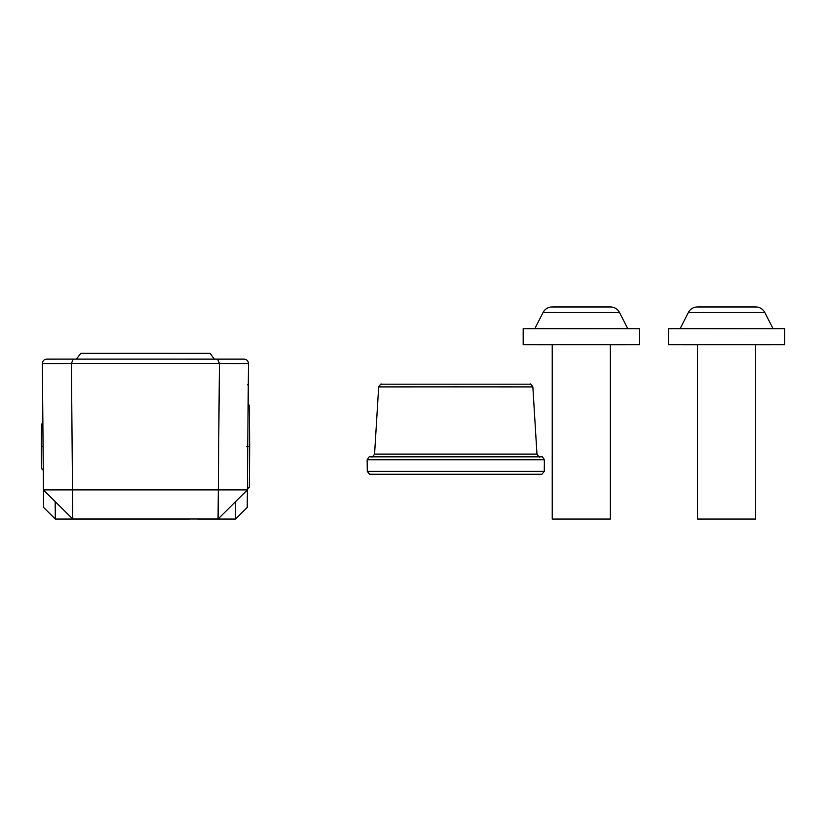 <?xml version="1.0" encoding="UTF-8"?>
<svg xmlns="http://www.w3.org/2000/svg" width="826" height="826" viewBox="0 0 826 826"><rect width="100%" height="100%" fill="white"/><g stroke="black" fill="none" stroke-linecap="round" stroke-linejoin="round"><path stroke-width="1.24" d="M41.3 446.422L42.756 446.422L41.3 446.422L41.486 467.433A2.901 2.901 0 0 0 42.776 469.829L42.931 469.571A2.901 2.488 179.5 0 1 41.486 467.433L41.3 446.422L42.756 446.422L41.3 446.422L41.486 425.4A2.901 2.488 0.5 0 1 42.869 423.294M43.282 469.808L42.9 427.145M246.416 489.973L249.318 487.123L249.679 446.422L246.767 446.422L249.679 446.422L249.318 405.711L248.13 403.398M235.647 501.578L235.493 519.069L247.222 507.443L248.471 363.585L247.366 489.952L218.054 519.007L197.528 519.007A4.357 2.179 179.5 0 1 197.528 519.027M43.541 500.164L42.601 392.763M42.353 363.636L42.353 363.585A4.357 4.357 0 0 0 42.353 363.636L43.602 507.443L55.332 519.069L55.177 501.578M55.332 519.069L189.825 519.069L72.771 519.007L43.458 489.952L42.353 363.595A4.357 4.357 180 0 1 42.353 363.564L42.353 363.492C42.611 360.848 44.067 359.403 46.71 359.134L73.215 359.124L46.71 359.134M248.471 363.636L248.471 363.636A4.357 4.357 0 0 0 248.471 363.554A4.357 4.357 180 0 1 248.471 363.595L248.471 363.492C248.213 360.848 246.757 359.403 244.114 359.134L73.215 359.124L71.408 363.512L219.417 363.512L217.61 359.124L73.215 359.124M235.493 519.069L197.538 519.069M76.436 359.124L80.762 353.363L145.417 353.332L210.072 353.363L214.388 359.124M43.024 440.661L43.458 489.952L72.771 519.007M42.353 363.492L42.353 363.543A4.357 4.357 0 0 0 42.353 363.595L43.458 489.901L72.512 489.89L71.408 363.512M247.366 489.952L248.471 363.492M219.417 363.512L218.312 489.89L247.366 489.901L218.054 519.007M190.476 519.007L189.877 519.007A4.357 4.357 180 0 1 189.825 519.007M100.999 519.007A4.357 4.357 180 0 1 100.927 519.007L100.349 519.007M72.771 518.955L218.054 518.955L218.312 489.89L72.512 489.89L72.771 518.955M367.271 471.367L367.167 459.752L544.375 459.752L544.272 471.367L367.271 471.367L369.563 474.186L370.43 474.258M552.233 519.069L610.352 519.069L552.233 519.069L552.233 344.71L560.74 344.7L610.352 344.71L610.352 519.069M552.233 344.741L523.178 344.71L523.178 328.727L540.194 328.707L639.407 328.727L639.407 344.71L610.352 344.741M523.178 344.71L639.407 344.71M697.526 519.069L755.645 519.069L697.526 519.069L697.526 344.71L706.034 344.7L755.645 344.71L755.645 519.069M697.526 344.741L668.461 344.71L668.461 328.727L685.487 328.707L784.7 328.727L784.7 344.71L755.645 344.741M668.461 344.71L784.7 344.71M219.417 363.533L248.471 363.543M190.527 519.007A4.357 4.357 180 0 1 189.825 519.069M100.297 519.007A4.357 4.357 -0 0 0 100.999 519.069M42.353 363.543L71.408 363.533M540.844 474.258L370.688 474.258M541.206 456.809L370.327 456.809M539.781 456.819C539.512 457.501 538.573 456.592 536.962 454.094L374.57 454.094C372.949 456.592 372.01 457.501 371.752 456.819M374.57 454.094L378.68 386.898L455.766 386.867L532.853 386.898L536.962 454.094M610.342 306.931L552.759 306.931M619.51 312.486C617.714 309.223 614.978 307.386 611.281 306.973L551.128 306.983C547.514 307.448 544.819 309.285 543.074 312.486L619.51 312.486L627.781 328.717M755.635 306.931L698.042 306.931M764.804 312.486C763.007 309.223 760.271 307.386 756.564 306.973L696.421 306.983C692.797 307.448 690.113 309.285 688.368 312.486L764.804 312.486L773.064 328.717M42.776 423.005A2.901 2.901 0 0 0 41.486 425.4M248.285 385.391L247.666 384.771M244.114 359.134L217.61 359.124M198.508 519.007L191.002 519.007M92.326 519.007L99.822 519.007M367.167 459.752C368.778 457.067 369.645 456.086 369.78 456.83L541.763 456.83C541.897 456.086 542.765 457.067 544.375 459.752L544.272 471.367L541.97 474.186L541.102 474.258M532.853 386.898C531.19 384.389 530.323 383.491 530.24 384.183L381.302 384.183C381.22 383.491 380.342 384.389 378.68 386.898M543.074 312.486L534.804 328.717M688.368 312.486L680.097 328.717"/></g></svg>
